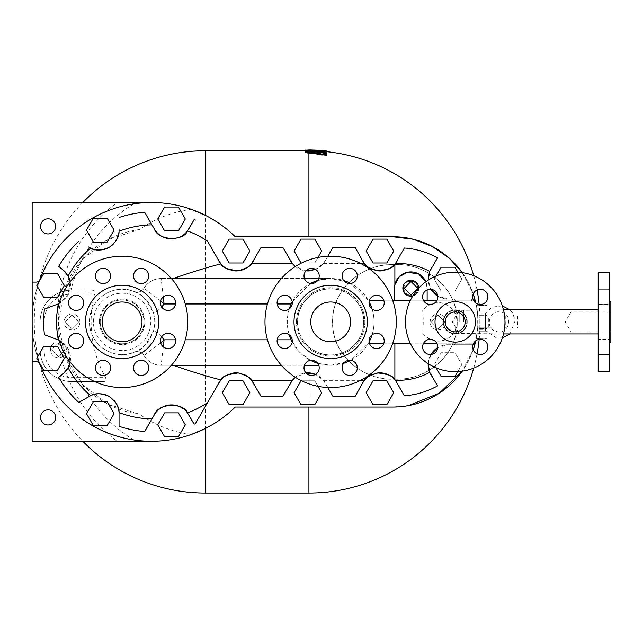 <?xml version="1.0" encoding="UTF-8"?>
<svg xmlns="http://www.w3.org/2000/svg" width="643" height="643" viewBox="0 0 643 643"><rect width="100%" height="100%" fill="white"/><g stroke="black" fill="none" stroke-linecap="round" stroke-linejoin="round"><path stroke-width="0.48" stroke-dasharray="3.21 2.41" d="M430.207 304.485A7.603 7.603 0 0 0 436.798 293.079A7.603 7.603 0 0 0 423.624 293.079A7.603 7.603 0 0 0 430.207 304.485M437.811 346.923A7.603 7.603 0 0 0 426.413 340.34A7.603 7.603 0 0 0 426.413 353.505A7.603 7.603 0 0 0 437.811 346.923M480.249 339.319A7.603 7.603 0 0 0 473.666 350.724A7.603 7.603 0 0 0 486.831 350.724A7.603 7.603 0 0 0 480.249 339.319M472.645 296.881A7.603 7.603 0 0 0 484.05 303.464A7.603 7.603 0 0 0 484.05 290.298A7.603 7.603 0 0 0 472.645 296.881M445.277 321.902A9.95 9.95 0 0 0 460.203 330.518A9.95 9.95 0 0 0 460.203 313.286A9.95 9.95 0 0 0 445.277 321.902M435.014 321.902A20.222 20.222 0 0 0 465.339 339.416A20.222 20.222 0 0 0 465.339 304.396A20.222 20.222 0 0 0 435.014 321.902M405.476 321.902A49.752 49.752 0 0 0 480.104 364.991A49.752 49.752 0 0 0 480.104 278.821A49.752 49.752 0 0 0 405.476 321.902M443.228 321.902A12.008 12.008 0 0 1 461.232 311.509A12.008 12.008 0 0 1 461.232 332.302A12.008 12.008 0 0 1 443.228 321.902A12.008 12.008 0 0 1 461.232 311.509A12.008 12.008 0 0 1 461.232 332.302A12.008 12.008 0 0 1 443.228 321.902M479.847 315.93L488.76 315.93L488.76 327.866L479.847 327.866L479.847 315.93L479.847 327.866L477.709 327.866L475.804 340.758A85.173 85.173 0 0 0 475.804 303.054L477.709 315.93L479.847 315.93M488.76 315.93L517.719 315.93L477.709 315.93L477.709 327.866L487.137 327.866L487.137 315.93M487.137 327.866L488.76 327.866M473.216 349.808L462.229 371.156A85.173 85.173 0 0 0 473.216 349.808M408.458 405.612L392.744 407.067L235.234 407.067L392.744 407.067A85.173 85.173 0 0 0 477.918 321.902A85.173 85.173 0 0 0 392.744 236.728L235.234 236.728L392.744 236.728A85.173 85.173 0 0 1 476.72 307.684L476.72 305.184L476.72 307.684C478.223 313.398 478.223 330.398 476.72 336.112L476.72 338.612L479.107 338.612L476.72 338.612L476.72 336.112A85.173 85.173 0 0 1 392.744 407.067M308.913 153.452A168.442 168.442 0 0 1 320.608 153.862L320.608 155.051L326.58 155.574L326.58 152.664L320.608 152.142L320.608 152.897A169.406 169.406 0 0 0 308.913 152.487L305.682 152.946L308.913 153.452L308.913 493.044M308.913 151.001L311.654 151.057A170.861 170.861 0 0 1 323.59 151.668C327.44 151.917 327.44 151.836 323.59 151.427A171.102 171.102 0 0 0 311.654 150.816L305.682 150.759L308.913 151.001L308.913 152.487M323.59 150.631C327.44 151.041 327.44 151.113 323.59 150.864L323.59 151.668C327.44 151.917 327.44 151.836 323.59 151.427L323.59 150.872A171.665 171.665 0 0 0 311.654 150.261L305.682 149.956M305.682 152.27L308.913 151.644A170.451 149.996 -90 0 1 322.175 151.579C326.507 151.949 327.456 152.158 325.012 152.222M317.216 152.102A169.808 149.425 90 0 0 311.654 152.295A170.122 149.698 90 0 1 325.012 154.167L326.58 154.81M462.237 272.648L473.216 293.996A85.173 85.173 0 0 0 462.237 272.648M422.676 333.146C433.824 346.657 454.842 343.032 457.221 321.902C454.842 300.763 433.824 297.138 422.676 310.649A114.317 114.317 0 0 1 422.676 333.146A19.105 19.105 0 0 0 450.904 336.088A19.105 19.105 0 0 0 450.904 307.708A19.105 19.105 0 0 0 422.676 310.649M151.555 202.497A119.405 119.405 0 0 0 32.15 321.902A119.405 119.405 0 0 0 191.405 434.451A113.425 113.425 0 0 1 139.595 414.261L108.169 404.31L82.634 384.538L64.79 355.756L58.417 321.902L64.79 288.04L82.634 259.258L108.169 239.485L139.595 229.535A113.425 113.425 0 0 1 191.405 209.345A119.405 119.405 0 0 0 151.555 202.497L32.15 202.497L32.15 441.299L32.15 202.497L32.15 441.299L136.051 441.299A138.092 138.092 0 0 1 80.905 381.596L102.952 381.596C105.484 381.685 106.368 380.359 105.613 377.618A114.317 114.317 0 0 1 94.561 294.036C94.617 291.327 93.484 290.001 91.185 290.057L71.052 290.073A138.092 138.092 0 0 1 136.051 202.497L117.235 202.497A148.445 148.445 0 0 0 117.235 441.299M235.234 236.728A119.405 119.405 0 0 0 39.922 364.268A119.405 119.405 0 0 0 235.234 407.067M32.15 321.902L32.15 282.1L32.15 321.902M151.555 441.299L136.051 441.299M117.235 202.497L136.051 202.497M55.636 417.42A7.563 7.563 0 0 1 44.287 423.97A7.563 7.563 0 0 1 44.287 410.869A7.563 7.563 0 0 1 55.636 417.42A7.563 7.563 0 0 0 44.287 410.869A7.563 7.563 0 0 0 44.287 423.97A7.563 7.563 0 0 0 55.636 417.42A7.563 7.563 0 0 0 48.072 409.856A7.563 7.563 0 0 0 40.509 417.42A7.563 7.563 0 0 0 48.072 424.983A7.563 7.563 0 0 0 55.636 417.42M55.636 226.376A7.563 7.563 0 0 1 44.287 232.927A7.563 7.563 0 0 1 44.287 219.826A7.563 7.563 0 0 1 55.636 226.376A7.563 7.563 0 0 0 44.287 219.826A7.563 7.563 0 0 0 44.287 232.927A7.563 7.563 0 0 0 55.636 226.376A7.563 7.563 0 0 0 48.072 218.813A7.563 7.563 0 0 0 40.509 226.376A7.563 7.563 0 0 0 48.072 233.939A7.563 7.563 0 0 0 55.636 226.376M71.052 290.073A31.837 31.837 0 0 0 40.107 321.902L40.107 349.76A31.837 31.837 0 0 0 71.952 381.596L80.905 381.596M102.952 381.596L71.952 381.596A31.837 31.837 0 0 1 40.107 349.76L40.107 321.902A31.837 31.837 0 0 1 71.952 290.057L91.185 290.057M139.595 229.535A93.131 93.131 0 0 0 139.595 414.261M491.847 327.866L477.918 327.866L491.847 327.866M491.847 315.93L477.918 315.93L491.847 315.93M438.116 329.859A7.957 7.957 0 0 0 445.012 317.915A7.957 7.957 0 0 0 431.22 317.915A7.957 7.957 0 0 0 438.116 329.859A7.957 7.957 0 0 0 445.012 317.915A7.957 7.957 0 0 0 431.22 317.915A7.957 7.957 0 0 0 438.116 329.859M431.365 321.902L438.116 328.653L444.868 321.902L438.116 315.142L431.365 321.902L438.116 328.653L444.868 321.902L438.116 315.142L431.365 321.902M66.382 349.76A7.957 7.957 0 0 0 54.438 342.864A7.957 7.957 0 0 0 54.438 356.656A7.957 7.957 0 0 0 66.382 349.76A7.957 7.957 0 0 0 54.438 342.864A7.957 7.957 0 0 0 54.438 356.656A7.957 7.957 0 0 0 66.382 349.76M79.909 321.902A7.957 7.957 0 0 0 67.973 315.006A7.957 7.957 0 0 0 67.973 328.79A7.957 7.957 0 0 0 79.909 321.902A7.957 7.957 0 0 0 67.973 315.006A7.957 7.957 0 0 0 67.973 328.79A7.957 7.957 0 0 0 79.909 321.902M51.665 349.76L58.417 356.511L65.176 349.76L58.417 343L51.665 349.76L58.417 356.511L65.176 349.76L58.417 343L51.665 349.76M71.952 315.142L65.192 321.902L71.952 328.653L78.703 321.902L71.952 315.142L65.192 321.902L71.952 328.653L78.703 321.902L71.952 315.142M311.654 151.491L311.654 152.295M320.608 152.086L320.608 151.338L326.58 151.852L326.58 154.754L320.608 154.232L320.608 153.05A169.254 169.254 0 0 0 308.913 152.648L305.682 152.142L308.913 151.684A170.21 170.21 0 0 1 320.608 152.086L320.608 152.897M320.608 153.05L320.608 153.862M320.608 154.232L320.608 155.051M320.608 151.338L320.608 152.142M326.58 151.852L326.58 152.664M326.58 154.754L326.58 155.574M394.882 379.032C363.215 380.969 331.804 354.767 332.688 321.902C331.804 289.029 363.215 262.826 394.882 264.763C426.55 262.826 457.961 289.029 457.069 321.902C457.961 354.767 426.55 380.969 394.882 379.032M394.882 379.129C426.622 381.09 458.097 354.832 457.205 321.902C458.097 288.964 426.622 262.706 394.882 264.667C363.142 262.706 331.667 288.964 332.56 321.902C331.667 354.832 363.142 381.09 394.882 379.129M39.922 279.528A3.979 3.979 0 0 1 36.201 282.1L32.15 282.1M479.107 305.184L476.72 305.184L479.107 305.184L479.107 338.612L479.107 305.184M32.15 361.696L36.201 361.696A3.979 3.979 0 0 1 39.922 364.268M475.217 343.161L368.463 343.161A43.386 43.386 0 0 0 368.6 300.868L350.765 283.459A43.386 43.386 0 0 1 369.09 301.784M455.228 343.161L454.577 344.744L448.067 344.744L437.779 347.606A19.901 19.901 0 0 1 448.067 344.744L471.255 344.744L471.753 343.161M428.19 363.665A19.901 19.901 0 0 1 430.955 354.486L428.19 363.665M395.654 380.552A19.901 19.901 0 0 1 397.671 383.734L404.334 395.799M372.249 374.387A19.901 19.901 0 0 1 375.793 373.278M355.314 396.16L362.186 383.734M360.57 380.359L323.469 380.359L315.536 374.371A19.901 19.901 0 0 1 325.76 383.984L332.785 396.16M295.362 377.28A19.901 19.901 0 0 1 305.955 372.94L295.362 377.28M282.992 396.16L290.017 383.984M254.282 384.691L260.905 396.16M228.402 374.387A19.901 19.901 0 0 1 231.954 373.278M240.217 373.278A19.901 19.901 0 0 1 243.769 374.387M207.504 402.679L217.889 384.691M183.311 408.779A19.901 19.901 0 0 1 186.494 411.697M187.467 412.902A19.901 19.901 0 0 1 188.769 414.872M151.941 418.947L154.296 414.872M88.565 396.844A19.901 19.901 0 0 1 91.378 395.365M109.334 396.57A19.901 19.901 0 0 1 113.779 400.155M118.979 411.761A19.901 19.901 0 0 1 119.043 414.791M59.043 340.251A19.901 19.901 0 0 1 70.151 362.073L67.941 348.49L59.043 340.251M59.043 303.552A19.901 19.901 0 0 0 70.151 281.722L67.941 295.306L59.043 303.544M68.126 276.064A19.901 19.901 0 0 0 65.056 271.82M88.565 246.952A19.901 19.901 0 0 0 91.378 248.431M113.779 243.633A19.901 19.901 0 0 0 116.769 239.421M118.979 232.035A19.901 19.901 0 0 0 119.043 229.004M151.941 224.849L154.296 228.924M168.136 238.585A19.901 19.901 0 0 0 179.751 237.098M187.467 230.901A19.901 19.901 0 0 0 188.769 228.924M207.504 241.117L217.889 259.105M228.402 269.409A19.901 19.901 0 0 0 231.954 270.518M254.282 259.105L260.905 247.635M282.992 247.635L290.017 259.812M295.362 266.515A19.901 19.901 0 0 0 305.955 270.856L295.362 266.515M309.966 270.848A19.901 19.901 0 0 0 325.76 259.812L332.785 247.635M355.314 247.635L362.186 260.061M372.249 269.409A19.901 19.901 0 0 0 375.793 270.518M384.056 270.518A19.901 19.901 0 0 0 387.608 269.409M395.501 263.437A19.901 19.901 0 0 0 397.671 260.061L404.334 248.005M429.709 271.459A19.901 19.901 0 0 0 430.955 289.318L428.19 280.139M437.779 296.19A19.901 19.901 0 0 0 448.067 299.051L471.255 299.051L448.067 299.051L437.779 296.19M427.137 289.929L427.137 288.257A16.316 16.316 0 0 0 425.803 281.787L427.137 288.257L427.137 300.868L475.281 300.868M242.982 404.68L229.197 404.68L222.301 392.744L229.197 380.801L242.982 380.801L249.878 392.744L242.982 404.68M178.424 436.766L164.64 436.766L157.744 424.822L164.64 412.878L178.424 412.878L185.321 424.822L178.424 436.766M314.781 404.68L300.996 404.68L294.1 392.744L300.996 380.801L314.781 380.801L321.677 392.744L314.781 404.68M454.963 376.581L441.17 376.581L434.282 364.645L441.17 352.702L454.963 352.702L461.851 364.645L454.963 376.581M386.821 404.68L373.036 404.68L366.14 392.744L373.036 380.801L386.821 380.801L393.717 392.744L386.821 404.68M43.724 346.336L57.508 346.336L64.404 358.28L57.508 370.215L43.724 370.215L36.828 358.28L43.724 346.336M93.372 401.738L107.164 401.738L114.052 413.682L107.164 425.618L93.372 425.618L86.483 413.682L93.372 401.738M229.197 239.116L242.982 239.116L249.878 251.051L242.982 262.995L229.197 262.995L222.301 251.051L229.197 239.116M164.64 207.03L178.424 207.03L185.321 218.974L178.424 230.917L164.64 230.917L157.744 218.974L164.64 207.03M300.996 239.116L314.781 239.116L321.677 251.051L314.781 262.995L300.996 262.995L294.1 251.051L300.996 239.116M441.17 267.215L454.963 267.215L461.851 279.15L454.963 291.094L441.17 291.094L434.282 279.15L441.17 267.215M373.036 239.116L386.821 239.116L393.717 251.051L386.821 262.995L373.036 262.995L366.14 251.051L373.036 239.116M57.508 297.46L43.724 297.46L36.828 285.524L43.724 273.58L57.508 273.58L64.404 285.524L57.508 297.46M107.164 242.057L93.372 242.057L86.483 230.122L93.372 218.178L107.164 218.178L114.052 230.122L107.164 242.057M317.972 386.33L314.781 380.801L301.623 380.801M457.848 371.582L461.851 364.645L454.963 352.702L441.17 352.702L434.282 364.645L436.123 367.836M317.972 257.465L314.781 262.995L301.623 262.995M457.848 272.222L461.851 279.15L454.963 291.094L441.17 291.094L434.282 279.15L436.115 275.968M323.469 380.359L327.793 387.504M454.577 344.744L471.255 344.744M57.034 330.775A97.069 97.069 0 0 1 57.034 313.02M318.767 365.28L161.104 365.28C153.573 364.991 147.874 361.744 143.992 355.539C141.516 352.034 138.253 350.917 134.194 352.211C114.341 361.133 88.838 344.769 89.465 321.902C88.838 299.027 114.341 282.663 134.194 291.584C138.253 292.878 141.516 291.769 143.992 288.257C147.874 282.052 153.573 278.805 161.104 278.515L330.655 278.515L317.698 280.493A43.386 43.386 0 0 1 343.611 280.493M347.574 281.955L330.655 278.515L318.767 278.515M369.283 300.868L394.497 300.868L394.497 288.257M327.793 256.292L323.469 263.437L315.536 269.425M479.107 321.902L479.107 309.87L479.107 321.902M479.107 331.675L479.107 305.377L479.107 338.419L479.107 331.675L487.072 331.675L487.072 305.377L487.072 338.419L487.072 331.675L479.107 331.675M485.481 329.586L484.766 329.859L487.072 327.416L487.072 316.428L487.072 327.416L485.481 329.586L485.481 314.21L484.766 313.937L487.072 316.38L485.481 314.21L485.481 329.586M501.564 312.281C514.127 314.982 508.701 335.405 496.452 331.515C483.89 328.814 489.315 308.391 501.564 312.281M487.072 327.416L487.072 316.38L487.072 327.416M479.107 328.541L487.072 328.541L479.107 328.541M479.107 315.263L487.072 315.263L479.107 315.263M479.107 312.12L487.072 312.12L479.107 312.12M479.107 305.481L487.072 305.481L479.107 305.481M479.107 338.314L487.072 338.314L479.107 338.314M343.611 363.303A43.386 43.386 0 0 1 317.698 363.303L330.655 365.28L347.574 361.84M369.09 342.012A43.386 43.386 0 0 1 350.765 360.337L368.463 343.161L369.347 343.161M427.137 300.868L394.497 300.868M383.951 300.868L392.865 300.868M410.146 300.868L423.737 300.868M436.685 300.868L473.77 300.868M160.702 342.848L143.992 355.539A19.901 19.901 0 0 0 161.104 365.28L163.298 346.858M134.194 352.211A7.957 7.957 0 0 1 143.992 355.539A7.957 7.957 0 0 0 134.194 352.211C140.19 351.85 146.652 344.608 153.581 330.494A32.64 32.64 0 0 0 153.581 313.302C146.644 299.18 140.182 291.946 134.194 291.584A7.957 7.957 0 0 0 143.992 288.257L160.702 300.948M291.142 303.986A43.386 43.386 0 0 0 291.142 339.809L299.622 352.219L310.537 360.337A43.386 43.386 0 0 1 292.219 342.012M163.298 296.937L161.104 278.515A19.901 19.901 0 0 0 143.992 288.257M310.537 283.459L292.219 301.784A43.386 43.386 0 0 1 310.537 283.459M304.469 278.515L281.353 278.515M171.4 278.515L161.104 278.515M161.104 365.28L171.4 365.28M281.353 365.28L304.469 365.28M289.254 308.937A43.386 43.386 0 0 0 289.254 334.858M372.056 334.858A43.386 43.386 0 0 0 372.056 308.937M402.856 288.257A7.957 7.957 0 0 1 414.799 281.361A7.957 7.957 0 0 1 414.799 295.153A7.957 7.957 0 0 1 402.856 288.257M418.778 288.048A7.957 7.957 0 0 1 412.774 295.973M410.99 295.008L404.238 288.257L410.99 281.505L417.749 288.257L410.99 295.008M473.642 343.161L436.822 343.161M423.6 343.161L410.25 343.161M392.785 343.161L383.887 343.161M443.204 321.902A12.032 12.032 0 0 1 461.248 311.485A12.032 12.032 0 0 1 461.248 332.318A12.032 12.032 0 0 1 443.204 321.902M443.686 321.902A11.542 11.542 0 0 1 455.228 310.36A11.542 11.542 0 0 1 466.77 321.902A11.542 11.542 0 0 1 455.228 333.444A11.542 11.542 0 0 1 443.686 321.902A11.542 11.542 0 0 0 460.999 331.901A11.542 11.542 0 0 0 460.999 311.903A11.542 11.542 0 0 0 443.686 321.902M153.581 313.302A32.64 32.64 0 0 1 126.438 354.245A32.64 32.64 0 0 1 89.465 321.902A32.64 32.64 0 0 1 153.581 313.302A33.436 33.436 0 0 0 161.65 306.936M93.428 321.902A28.67 28.67 0 0 1 136.437 297.066A28.67 28.67 0 0 1 136.437 346.73A28.67 28.67 0 0 1 93.428 321.902A28.67 28.67 0 0 1 136.437 297.066A28.67 28.67 0 0 1 136.437 346.73A28.67 28.67 0 0 1 93.428 321.902M296.471 321.902A34.183 34.183 0 0 1 347.742 292.292A34.183 34.183 0 0 1 347.742 351.504A34.183 34.183 0 0 1 296.471 321.902A34.183 34.183 0 0 1 347.742 292.292A34.183 34.183 0 0 1 347.742 351.504A34.183 34.183 0 0 1 296.471 321.902M56.431 321.902A65.674 65.674 0 0 0 154.931 378.767A65.674 65.674 0 0 0 154.931 265.029A65.674 65.674 0 0 0 56.431 321.902M135.761 281.312A7.603 7.603 0 0 0 147.721 279.737A7.603 7.603 0 0 0 143.108 268.589A7.603 7.603 0 0 0 135.761 281.312M103.057 283.539A7.603 7.603 0 0 0 110.66 275.935A7.603 7.603 0 0 0 103.057 268.332A7.603 7.603 0 0 0 95.461 275.935A7.603 7.603 0 0 0 103.057 283.539M81.508 308.238A7.603 7.603 0 0 0 79.041 295.836A7.603 7.603 0 0 0 68.536 302.861A7.603 7.603 0 0 0 81.508 308.238M83.735 340.935A7.603 7.603 0 0 0 76.139 333.331A7.603 7.603 0 0 0 68.536 340.935A7.603 7.603 0 0 0 76.139 348.538A7.603 7.603 0 0 0 83.735 340.935M108.434 362.483A7.603 7.603 0 0 0 95.461 367.86A7.603 7.603 0 0 0 105.966 374.885A7.603 7.603 0 0 0 108.434 362.483M141.138 360.257A7.603 7.603 0 0 0 133.535 367.86A7.603 7.603 0 0 0 141.138 375.464A7.603 7.603 0 0 0 148.742 367.86A7.603 7.603 0 0 0 141.138 360.257M162.687 335.558A7.603 7.603 0 0 0 170.033 348.281A7.603 7.603 0 0 0 174.647 337.133A7.603 7.603 0 0 0 162.687 335.558M160.461 302.861A7.603 7.603 0 0 0 171.866 309.444A7.603 7.603 0 0 0 171.866 296.278A7.603 7.603 0 0 0 160.461 302.861M85.447 321.902A36.659 36.659 0 0 0 140.431 353.642A36.659 36.659 0 0 0 140.431 290.154A36.659 36.659 0 0 0 85.447 321.902M102.197 321.902A19.901 19.901 0 0 0 132.048 339.134A19.901 19.901 0 0 0 132.048 304.661A19.901 19.901 0 0 0 102.197 321.902M459.206 321.902L459.206 310.352L459.206 321.902M463.515 321.902L463.515 310.352L463.515 321.902M297.621 321.902A33.034 33.034 0 0 0 347.172 350.507A33.034 33.034 0 0 0 347.172 293.288A33.034 33.034 0 0 0 297.621 321.902A33.034 33.034 0 0 1 330.655 288.86A33.034 33.034 0 0 1 363.689 321.902A33.034 33.034 0 0 1 330.655 354.936A33.034 33.034 0 0 1 297.621 321.902M297.444 321.902A33.211 33.211 0 0 0 347.26 350.66A33.211 33.211 0 0 0 347.26 293.136A33.211 33.211 0 0 0 297.444 321.902M403.426 288.257A7.394 7.394 0 0 1 414.518 281.851A7.394 7.394 0 0 1 414.518 294.663A7.394 7.394 0 0 1 403.426 288.257M403.852 288.257A6.969 6.969 0 0 0 414.301 294.285A6.969 6.969 0 0 0 414.301 282.221A6.969 6.969 0 0 0 403.852 288.257A6.969 6.969 0 0 1 410.821 281.288A6.969 6.969 0 0 1 417.781 288.257A6.969 6.969 0 0 1 410.821 295.225A6.969 6.969 0 0 1 403.852 288.257M99.384 321.902A22.714 22.714 0 0 1 133.455 302.226A22.714 22.714 0 0 1 133.455 341.57A22.714 22.714 0 0 1 99.384 321.902M100.139 321.902A21.958 21.958 0 0 0 133.077 340.919A21.958 21.958 0 0 0 133.077 302.877A21.958 21.958 0 0 0 100.139 321.902M143.992 321.902A21.894 21.894 0 0 1 122.098 343.788A21.894 21.894 0 0 1 100.212 321.902A21.894 21.894 0 0 1 122.098 300.008A21.894 21.894 0 0 1 143.992 321.902M100.212 321.902A21.894 21.894 0 0 0 133.045 340.854A21.894 21.894 0 0 0 133.045 302.941A21.894 21.894 0 0 0 100.212 321.902M598.191 304.477L598.191 289.278L598.191 304.477L598.191 289.278L598.191 304.477L609.259 304.477L609.259 289.278L609.259 304.477L609.259 289.278L609.259 304.477L598.191 304.477M609.259 272.15L609.259 371.646M609.259 346.915L609.259 354.518L609.259 346.915M609.259 339.319L609.259 354.518L609.259 339.319L598.191 339.319L598.191 354.518L598.191 339.319L598.191 354.518L598.191 339.319L609.259 339.319M609.259 321.902L609.259 301.68L609.259 321.902M610.85 342.116L610.85 301.68M598.191 371.646L598.191 272.15M598.191 321.902L598.191 309.87L598.191 321.902M610.85 321.902L610.85 311.951L610.85 321.902M571.048 321.902L571.048 311.951L571.048 321.902M310.754 321.902A19.901 19.901 0 0 0 340.605 339.134A19.901 19.901 0 0 0 340.605 304.661A19.901 19.901 0 0 0 310.754 321.902M293.996 321.902A36.659 36.659 0 0 0 348.98 353.642A36.659 36.659 0 0 0 348.98 290.154A36.659 36.659 0 0 0 293.996 321.902M264.98 321.902A65.674 65.674 0 0 0 363.488 378.767A65.674 65.674 0 0 0 363.488 265.029A65.674 65.674 0 0 0 264.98 321.902M344.318 281.312A7.603 7.603 0 0 0 356.278 279.737A7.603 7.603 0 0 0 351.657 268.589A7.603 7.603 0 0 0 344.318 281.312M311.614 283.539A7.603 7.603 0 0 0 319.217 275.935A7.603 7.603 0 0 0 311.614 268.332A7.603 7.603 0 0 0 304.01 275.935A7.603 7.603 0 0 0 311.614 283.539M290.065 308.238A7.603 7.603 0 0 0 287.598 295.836A7.603 7.603 0 0 0 277.085 302.861A7.603 7.603 0 0 0 290.065 308.238M292.292 340.935A7.603 7.603 0 0 0 284.688 333.331A7.603 7.603 0 0 0 277.085 340.935A7.603 7.603 0 0 0 284.688 348.538A7.603 7.603 0 0 0 292.292 340.935M316.991 362.483A7.603 7.603 0 0 0 304.01 367.86A7.603 7.603 0 0 0 314.523 374.885A7.603 7.603 0 0 0 316.991 362.483M349.696 360.257A7.603 7.603 0 0 0 342.092 367.86A7.603 7.603 0 0 0 349.696 375.464A7.603 7.603 0 0 0 357.291 367.86A7.603 7.603 0 0 0 349.696 360.257M371.244 335.558A7.603 7.603 0 0 0 378.582 348.281A7.603 7.603 0 0 0 383.204 337.133A7.603 7.603 0 0 0 371.244 335.558M369.018 302.861A7.603 7.603 0 0 0 380.415 309.444A7.603 7.603 0 0 0 380.415 296.278A7.603 7.603 0 0 0 369.018 302.861M308.913 151.644L308.913 151.161M205.43 150.759L205.43 493.044M71.952 377.618L71.952 381.596A31.837 31.837 0 0 1 40.107 349.76L44.094 349.76A27.858 27.858 0 0 0 71.952 377.618L105.613 377.618M44.094 321.902L40.107 321.902A31.837 31.837 0 0 1 71.952 290.057L71.952 294.036A27.858 27.858 0 0 0 44.094 321.902L44.094 349.76M94.561 294.036L71.952 294.036M322.175 150.775L322.175 151.579M325.012 153.356L325.012 154.167M308.817 150.848L308.817 151.652M308.664 151.684L308.664 152.487M308.664 152.648L308.664 153.452M308.913 151.684L308.913 152.648M311.654 150.261L311.654 151.057M471.825 300.868L471.255 299.051M323.469 263.437L360.57 263.437M454.577 299.051L455.324 300.868M161.65 336.86A33.436 33.436 0 0 0 153.581 330.494M175.579 303.986L185.28 303.986M267.472 303.986L277.173 303.986M277.173 339.809L267.472 339.809M185.28 339.809L175.579 339.809M517.719 315.93L517.719 327.866M479.156 339.4A171.142 171.142 0 0 0 479.156 304.404M477.05 289.985A171.142 171.142 0 0 0 473.706 275.71M326.58 151.804L326.58 151.668A171.142 171.142 0 0 0 311.654 150.775M473.698 368.093A171.142 171.142 0 0 0 477.05 353.819M82.818 202.497A171.142 171.142 0 0 0 82.818 441.299M477.918 315.93L477.918 327.866M505.776 315.93L505.776 327.866M305.682 152.142L305.682 152.946M479.107 329.859L484.766 329.859L496.573 338.033L502.352 337.872M479.107 313.937L484.766 313.937L492.241 307.049L502.344 305.923M510.036 333.926L515.244 320.246L512.149 312.217L510.036 309.87M479.107 305.377L487.072 305.377M479.107 338.419L487.072 338.419M503.501 309.87L459.206 310.352L452.278 321.902L459.206 333.444L503.509 333.926M609.259 289.278L598.191 289.278L609.259 289.278M609.259 354.518L598.191 354.518L609.259 354.518M610.85 311.951L571.048 311.951L565.068 321.902L571.048 331.844L610.85 331.844"/><path stroke-width="0.96" d="M430.207 304.485A7.603 7.603 0 0 1 423.624 293.079A7.603 7.603 0 0 1 436.798 293.079A7.603 7.603 0 0 1 430.207 304.485M437.811 346.923A7.603 7.603 0 0 1 426.413 353.505A7.603 7.603 0 0 1 426.413 340.34A7.603 7.603 0 0 1 437.811 346.923M480.249 339.319A7.603 7.603 0 0 1 486.831 350.724A7.603 7.603 0 0 1 473.666 350.724A7.603 7.603 0 0 1 480.249 339.319M472.645 296.881A7.603 7.603 0 0 1 484.05 290.298A7.603 7.603 0 0 1 484.05 303.464A7.603 7.603 0 0 1 472.645 296.881M445.277 321.902A9.95 9.95 0 0 1 460.203 313.286A9.95 9.95 0 0 1 460.203 330.518A9.95 9.95 0 0 1 445.277 321.902M435.014 321.902A20.222 20.222 0 0 0 465.339 339.416A20.222 20.222 0 0 0 465.339 304.396A20.222 20.222 0 0 0 435.014 321.902M405.476 321.902A49.752 49.752 0 0 1 480.104 278.821A49.752 49.752 0 0 1 480.104 364.991A49.752 49.752 0 0 1 405.476 321.902M475.217 343.161A85.173 85.173 0 0 0 475.804 340.758L473.216 349.808A85.173 85.173 0 0 0 475.217 343.161L473.642 343.161M392.744 407.067L235.234 407.067A119.405 119.405 0 0 1 39.922 364.268A119.405 119.405 0 0 0 235.234 407.067L392.744 407.067A85.173 85.173 0 0 0 462.229 371.156L439.233 393.267L408.458 405.612M325.012 152.222L325.012 151.418C327.456 151.362 326.507 151.145 322.175 150.775A171.255 150.695 90 0 0 308.913 150.848L305.682 151.467L308.913 152.262A170.162 149.731 90 0 1 322.175 154.119L326.58 153.998L325.012 153.356A170.917 150.406 -90 0 0 311.654 151.491A170.612 150.132 -90 0 1 325.012 151.418L326.58 151.354L326.58 152.158L325.012 152.222A169.808 149.425 90 0 0 317.216 152.102M326.58 153.998L326.58 154.81L322.175 154.939A169.358 149.023 -90 0 0 308.913 153.066L305.682 152.27L305.682 151.467M392.744 236.728L413.296 239.244L432.683 246.671L449.256 258.181L462.237 272.648A85.173 85.173 0 0 0 392.744 236.728L235.234 236.728A119.405 119.405 0 0 0 39.922 279.528A119.405 119.405 0 0 1 235.234 236.728L392.744 236.728M473.216 293.996L475.804 303.054A85.173 85.173 0 0 0 473.216 293.996M235.234 407.067C226.465 415.683 216.53 422.813 205.43 428.455L191.405 434.451M191.405 209.345L205.43 215.341C216.53 220.983 226.465 228.112 235.234 236.728M151.555 441.299L32.15 441.299L32.15 202.497L151.555 202.497M40.509 226.376A7.563 7.563 0 0 1 51.85 219.826A7.563 7.563 0 0 1 51.85 232.927A7.563 7.563 0 0 1 40.509 226.376M40.509 417.42A7.563 7.563 0 0 1 51.85 410.869A7.563 7.563 0 0 1 51.85 423.97A7.563 7.563 0 0 1 40.509 417.42M306.462 151.097L305.682 150.984L305.682 150.189L311.654 150.205L311.654 150.719L311.654 150.02A171.898 171.898 0 0 1 323.59 150.631C327.44 151.041 327.44 151.113 323.59 150.864L323.59 150.631M308.913 150.366L308.913 149.956L305.682 150.189M305.682 150.004L305.682 150.759L205.43 150.759A171.142 171.142 0 0 0 82.818 202.497M311.654 150.205L311.654 149.98A171.938 171.938 0 0 0 308.913 149.956M39.922 364.268A3.979 3.979 0 0 0 36.201 361.696L32.15 361.696M375.793 373.278A19.901 19.901 0 0 1 395.501 380.359L404.334 395.799C416.109 394.947 427.177 391.651 437.537 385.896L432.209 376.669A19.901 19.901 0 0 1 428.19 363.665L429.709 372.337C419.638 377.891 408.233 380.568 395.501 380.359A19.901 19.901 0 0 1 395.654 380.552M430.955 354.486A19.901 19.901 0 0 1 437.779 347.606L430.955 354.486M327.793 387.504L332.785 396.16L355.314 396.16L362.186 383.734A19.901 19.901 0 0 1 372.249 374.387M290.017 383.984A19.901 19.901 0 0 1 295.362 377.28L292.308 380.359L251.67 380.359L260.905 396.16L282.992 396.16L292.308 380.359M305.955 372.94A19.901 19.901 0 0 1 315.536 374.371L305.955 372.94M186.494 411.697A19.901 19.901 0 0 1 187.467 412.902L194.146 424.195A110.009 110.009 0 0 0 195.359 423.705L217.889 384.691A19.901 19.901 0 0 1 228.402 374.387M231.954 373.278A19.901 19.901 0 0 1 240.217 373.278M243.769 374.387A19.901 19.901 0 0 1 254.282 384.691M90.639 395.702A97.069 97.069 0 0 1 68.126 367.732L70.151 362.073A19.901 19.901 0 0 1 63.81 373.173L58.706 377.393A110.009 110.009 0 0 0 78.8 402.478L90.639 395.702C95.413 392.849 101.642 393.138 109.334 396.57C116.029 401.682 119.268 407.019 119.043 412.573L119.043 426.309A110.009 110.009 0 0 0 144.675 431.533L154.296 414.872A19.901 19.901 0 0 1 183.311 408.779M91.378 395.365A19.901 19.901 0 0 1 109.334 396.57M113.779 400.155A19.901 19.901 0 0 1 118.979 411.761M44.431 309.066L57.573 304.163L44.431 309.066A110.009 110.009 0 0 0 44.431 334.73L57.573 339.633A19.901 19.901 0 0 1 59.043 340.251L58.312 339.922A97.069 97.069 0 0 1 57.034 330.775M57.573 304.163A19.901 19.901 0 0 0 59.043 303.552L57.573 304.163M70.151 281.722A19.901 19.901 0 0 0 68.126 276.064L70.151 281.722M65.056 271.82A19.901 19.901 0 0 0 63.81 270.623L58.706 266.403L63.81 270.623L68.126 276.064A97.069 97.069 0 0 1 90.639 248.094L88.565 246.952M91.378 248.431A19.901 19.901 0 0 0 113.779 243.633M116.769 239.421A19.901 19.901 0 0 0 118.979 232.035M119.043 229.004L119.043 231.223C119.268 236.777 116.029 242.114 109.334 247.225C101.642 250.657 95.413 250.947 90.639 248.094M144.675 212.262L151.941 224.849L144.675 212.262A110.009 110.009 0 0 0 119.043 217.487M179.751 237.098A19.901 19.901 0 0 0 187.467 230.901C184.179 240.956 158.556 241.382 154.296 228.924A19.901 19.901 0 0 0 168.136 238.585M188.769 228.924L194.146 219.601L187.467 230.901A97.069 97.069 0 0 1 207.504 241.117L217.889 259.105A19.901 19.901 0 0 0 228.402 269.409M231.954 270.518A19.901 19.901 0 0 0 254.282 259.105L251.67 263.437C251.662 265.511 247.161 267.986 238.167 270.848C227.244 269.425 221.481 267.102 220.879 263.887L217.889 259.105M290.017 259.812A19.901 19.901 0 0 0 295.362 266.515L292.308 263.437L282.992 247.635L260.905 247.635L254.282 259.105M315.536 269.425L305.955 270.856A19.901 19.901 0 0 0 309.966 270.848M387.608 269.409A19.901 19.901 0 0 0 395.501 263.437L394.882 264.185C393.95 267.44 388.276 269.658 377.851 270.848C368.849 267.986 364.356 265.511 364.348 263.437L362.186 260.061A19.901 19.901 0 0 0 372.249 269.409M375.793 270.518A19.901 19.901 0 0 0 384.056 270.518M437.537 257.899L432.209 267.126A19.901 19.901 0 0 0 429.709 271.459L437.537 257.899C427.193 252.144 416.125 248.849 404.334 247.997L395.501 263.437C408.249 263.236 419.654 265.905 429.709 271.459L428.19 280.139M430.955 289.318A19.901 19.901 0 0 0 437.779 296.19L430.955 289.318M32.15 282.1L36.201 282.1A3.979 3.979 0 0 0 39.922 279.528M229.197 404.68L242.982 404.68L249.878 392.744L242.982 380.801L229.197 380.801L222.301 392.744L229.197 404.68M164.64 436.766L178.424 436.766L185.321 424.822L178.424 412.878L164.64 412.878L157.744 424.822L164.64 436.766M301.623 380.801L300.996 380.801L294.1 392.744L300.996 404.68L314.781 404.68L321.677 392.744L317.972 386.33M436.123 367.836L441.17 376.581L454.963 376.581L457.848 371.582M373.036 404.68L386.821 404.68L393.717 392.744L386.821 380.801L373.036 380.801L366.14 392.744L373.036 404.68M57.508 346.336L43.724 346.336L36.828 358.28L43.724 370.215L57.508 370.215L64.404 358.28L57.508 346.336M107.164 401.738L93.372 401.738L86.483 413.682L93.372 425.618L107.164 425.618L114.052 413.682L107.164 401.738M229.197 239.116L242.982 239.116L249.878 251.051L242.982 262.995L229.197 262.995L222.301 251.051L229.197 239.116M164.64 207.03L178.424 207.03L185.321 218.974L178.424 230.917L164.64 230.917L157.744 218.974L164.64 207.03M301.623 262.995L300.996 262.995L294.1 251.051L300.996 239.116L314.781 239.116L321.677 251.051L317.972 257.465M436.115 275.968L441.17 267.215L454.963 267.215L457.848 272.222M373.036 239.116L386.821 239.116L393.717 251.051L386.821 262.995L373.036 262.995L366.14 251.051L373.036 239.116M57.508 297.46L43.724 297.46L36.828 285.524L43.724 273.58L57.508 273.58L64.404 285.524L57.508 297.46M107.164 242.057L93.372 242.057L86.483 230.122L93.372 218.178L107.164 218.178L114.052 230.122L107.164 242.057M119.043 414.791L119.043 426.309M78.8 402.478L88.565 396.844M44.431 334.73L58.312 339.922M68.126 367.732L63.81 373.173L58.706 377.393M188.769 414.872L194.146 424.195M154.296 414.872C158.556 402.414 184.179 402.839 187.467 412.902A97.069 97.069 0 0 0 207.504 402.679L195.359 423.705M144.675 431.533L151.941 418.947A97.069 97.069 0 0 1 119.043 412.573M217.889 384.691L220.879 379.909C221.481 376.694 227.244 374.371 238.167 372.948C247.161 375.809 251.662 378.285 251.67 380.359M362.186 383.734L364.348 380.359C364.356 378.285 368.849 375.809 377.851 372.948C388.276 374.138 393.95 376.356 394.882 379.611L395.501 380.359M437.537 385.896L429.709 372.337M57.034 313.02A97.069 97.069 0 0 1 58.312 303.874M119.043 231.223A97.069 97.069 0 0 1 151.941 224.849L154.296 228.924M173.313 278.515C190.891 272.367 206.749 267.488 220.879 263.887M343.611 280.493A43.386 43.386 0 0 1 350.765 283.459L347.574 281.955M394.497 288.257L394.882 284.745L399.295 276.699L407.493 272.278L418.617 273.926L425.803 281.787A16.316 16.316 0 0 0 394.497 288.257L394.497 300.868M220.879 379.909C206.749 376.308 190.891 371.429 173.313 365.28M362.186 260.061L355.314 247.635L332.785 247.635L327.793 256.292M347.574 361.84L350.765 360.337A43.386 43.386 0 0 1 343.611 363.303M369.283 300.868L383.951 300.868M392.865 300.868L410.146 300.868M423.737 300.868L436.685 300.868M473.77 300.868L475.281 300.868M163.298 346.858L164.086 339.809L160.702 342.848M160.702 300.948L164.086 303.986L163.298 296.937M317.698 280.493L310.537 283.459A43.386 43.386 0 0 1 317.698 280.493M289.254 308.937A43.386 43.386 0 0 1 292.219 301.784L291.142 303.986L277.173 303.986M318.767 278.515L304.469 278.515M281.353 278.515L171.4 278.515M171.4 365.28L281.353 365.28M304.469 365.28L318.767 365.28M310.537 360.337L317.698 363.303A43.386 43.386 0 0 1 310.537 360.337M289.254 334.858A43.386 43.386 0 0 0 292.219 342.012M369.09 342.012A43.386 43.386 0 0 0 372.056 334.858M372.056 308.937A43.386 43.386 0 0 0 369.09 301.784M427.137 300.868L427.137 289.929M412.774 295.973A7.957 7.957 0 0 1 402.856 288.257A7.957 7.957 0 0 1 410.716 280.3A7.957 7.957 0 0 1 418.778 288.048M436.822 343.161L423.6 343.161M410.25 343.161L392.785 343.161M383.887 343.161L369.347 343.161M417.749 288.257L410.99 295.008L404.238 288.257L410.99 281.505L417.749 288.257M133.535 275.935A7.603 7.603 0 0 0 144.94 282.518A7.603 7.603 0 0 0 144.94 269.353A7.603 7.603 0 0 0 133.535 275.935M56.431 321.902A65.674 65.674 0 0 1 154.931 265.029A65.674 65.674 0 0 1 154.931 378.767A65.674 65.674 0 0 1 56.431 321.902M160.461 302.861A7.603 7.603 0 0 0 171.866 309.444A7.603 7.603 0 0 0 171.866 296.278A7.603 7.603 0 0 0 160.461 302.861M160.461 340.935A7.603 7.603 0 0 0 171.866 347.517A7.603 7.603 0 0 0 171.866 334.352A7.603 7.603 0 0 0 160.461 340.935M133.535 367.86A7.603 7.603 0 0 0 144.94 374.443A7.603 7.603 0 0 0 144.94 361.278A7.603 7.603 0 0 0 133.535 367.86M95.461 367.86A7.603 7.603 0 0 0 106.859 374.443A7.603 7.603 0 0 0 106.859 361.278A7.603 7.603 0 0 0 95.461 367.86M68.536 340.935A7.603 7.603 0 0 0 79.933 347.517A7.603 7.603 0 0 0 79.933 334.352A7.603 7.603 0 0 0 68.536 340.935M68.536 302.861A7.603 7.603 0 0 0 79.933 309.444A7.603 7.603 0 0 0 79.933 296.278A7.603 7.603 0 0 0 68.536 302.861M95.461 275.935A7.603 7.603 0 0 0 106.859 282.518A7.603 7.603 0 0 0 106.859 269.353A7.603 7.603 0 0 0 95.461 275.935M85.447 321.902A36.659 36.659 0 0 0 140.431 353.642A36.659 36.659 0 0 0 140.431 290.154A36.659 36.659 0 0 0 85.447 321.902M102.197 321.902A19.901 19.901 0 0 1 132.048 304.661A19.901 19.901 0 0 1 132.048 339.134A19.901 19.901 0 0 1 102.197 321.902M609.259 321.902L609.259 272.15L598.191 272.15L598.191 371.646L609.259 371.646L609.259 321.902M609.259 301.68L610.85 301.68L610.85 342.116L609.259 342.116M310.754 321.902A19.901 19.901 0 0 1 340.605 304.661A19.901 19.901 0 0 1 340.605 339.134A19.901 19.901 0 0 1 310.754 321.902M293.996 321.902A36.659 36.659 0 0 0 348.98 353.642A36.659 36.659 0 0 0 348.98 290.154A36.659 36.659 0 0 0 293.996 321.902M264.98 321.902A65.674 65.674 0 0 1 363.488 265.029A65.674 65.674 0 0 1 363.488 378.767A65.674 65.674 0 0 1 264.98 321.902M369.018 302.861A7.603 7.603 0 0 0 380.415 309.444A7.603 7.603 0 0 0 380.415 296.278A7.603 7.603 0 0 0 369.018 302.861M369.018 340.935A7.603 7.603 0 0 0 380.415 347.517A7.603 7.603 0 0 0 380.415 334.352A7.603 7.603 0 0 0 369.018 340.935M342.092 367.86A7.603 7.603 0 0 0 353.497 374.443A7.603 7.603 0 0 0 353.497 361.278A7.603 7.603 0 0 0 342.092 367.86M304.01 367.86A7.603 7.603 0 0 0 315.416 374.443A7.603 7.603 0 0 0 315.416 361.278A7.603 7.603 0 0 0 304.01 367.86M277.085 340.935A7.603 7.603 0 0 0 288.49 347.517A7.603 7.603 0 0 0 288.49 334.352A7.603 7.603 0 0 0 277.085 340.935M277.085 302.861A7.603 7.603 0 0 0 288.49 309.444A7.603 7.603 0 0 0 288.49 296.278A7.603 7.603 0 0 0 277.085 302.861M304.01 275.935A7.603 7.603 0 0 0 315.416 282.518A7.603 7.603 0 0 0 315.416 269.353A7.603 7.603 0 0 0 304.01 275.935M342.092 275.935A7.603 7.603 0 0 0 353.497 282.518A7.603 7.603 0 0 0 353.497 269.353A7.603 7.603 0 0 0 342.092 275.935M473.698 368.093A171.142 171.142 0 0 1 308.913 493.044L308.913 407.067M308.913 236.728L308.913 153.066M205.43 215.341L205.43 150.759M82.818 441.299A171.142 171.142 0 0 0 205.43 493.044L205.43 428.455M308.913 152.262L308.913 150.848M322.175 154.119L322.175 154.939M308.817 152.254L308.817 153.058M78.8 241.318A110.009 110.009 0 0 0 58.706 266.403M195.359 220.091A110.009 110.009 0 0 0 194.146 219.601M364.348 380.359L360.57 380.359M394.882 284.745L394.882 264.185M360.57 263.437L364.348 263.437M251.67 263.437L292.308 263.437M394.882 379.611L394.882 343.161M175.579 339.809L164.086 339.809A33.436 33.436 0 0 0 161.65 336.86M161.65 306.936A33.436 33.436 0 0 0 164.086 303.986L175.579 303.986M185.28 303.986L267.472 303.986M291.142 339.809L277.173 339.809M267.472 339.809L185.28 339.809M479.156 304.404A171.142 171.142 0 0 0 477.05 289.985M473.706 275.71A171.142 171.142 0 0 0 326.58 151.668L326.58 151.001M477.05 353.819A171.142 171.142 0 0 0 479.156 339.4M308.913 493.044L205.43 493.044M502.344 305.923L510.036 309.87M502.352 337.872L510.036 333.926M503.509 333.926L598.191 333.926M503.501 309.87L598.191 309.87"/></g></svg>
